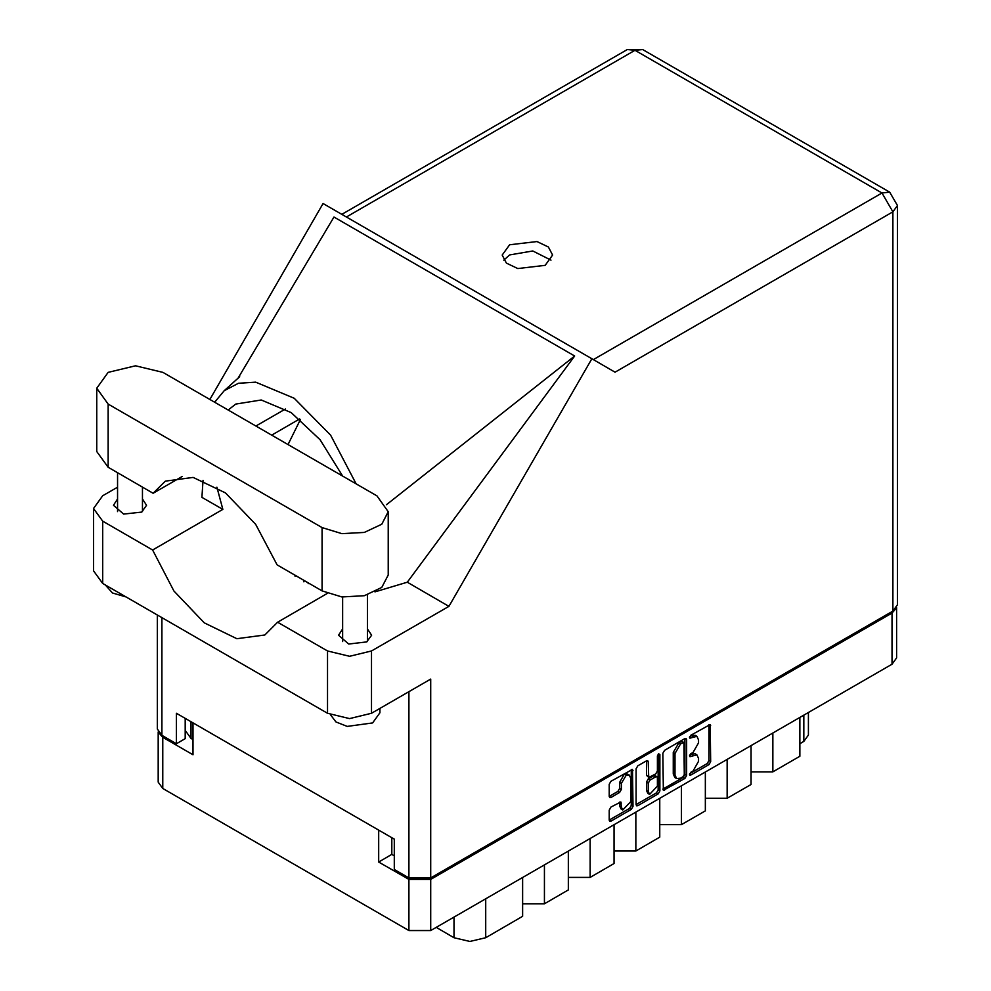 <?xml version="1.0" encoding="UTF-8"?>
<svg xmlns="http://www.w3.org/2000/svg" width="991" height="991" viewBox="0 0 991 991"><rect width="100%" height="100%" fill="white"/><g stroke="black" fill="none" stroke-linecap="round" stroke-linejoin="round"><path stroke-width="1.49" d="M629.273 775.086L627.514 774.07L624.256 774.392L619.635 782.382L621.394 783.398L626.002 775.408L629.273 775.086L630.623 778.071L630.623 801.669L622.744 809.981L621.394 806.996L620.886 801.954L610.964 807.095L609.242 810.081L609.242 820.139L609.738 821.254L610.964 821.143L631.317 809.387L633.038 806.401L632.531 769.437L610.964 781.317L609.242 784.302L609.242 796.442L609.738 797.557L610.964 797.445L619.672 792.416L621.394 789.431L621.394 783.398M658.643 753.779L659.857 754.473L658.643 753.779L657.442 755.873L657.442 771.01L655.708 773.996L648.721 777.452L648.213 761.794L647.705 760.679L646.491 760.803L648.213 761.794M662.868 753.333L663.375 790.298L684.942 778.418L686.664 775.433L686.664 739.596L686.168 738.481L684.942 738.592L664.589 750.348L662.868 753.333M896.558 607.718L896.558 657.913L892.049 664.205L430.676 930.561L408.887 930.561L162.747 788.452L158.238 782.172L158.238 731.977M391.854 837.655L391.854 854.391L378.673 861.997L408.887 879.438L430.676 879.438L892.049 613.082L896.434 607.917M693.043 770.961L690.677 772.323L689.823 775.197L690.677 775.111L708.999 764.532L710.72 761.546L710.225 724.582L690.677 735.285L689.823 738.159L696.946 736.325L698.568 739.893L698.568 742.878L693.043 752.442L690.677 753.804L689.823 756.678L696.946 754.845L698.568 758.412L698.568 761.398L693.043 770.961M658.123 793.902L637.783 805.658L636.556 805.782L636.049 804.618L656.376 792.887L658.123 793.902L659.857 790.917L659.857 754.473M637.783 805.658L636.049 804.655L636.049 768.818L637.783 765.832L646.491 760.803M158.362 732.176L162.747 737.329L192.972 754.783L192.972 722.823M378.673 861.997L378.673 830.049M391.854 854.391L394.307 855.815M190.953 721.659L190.953 738.394L192.972 739.571M190.953 738.394L185.49 730.788L185.49 718.512M808.359 712.517L808.359 735.099L803.85 741.392L799.811 743.721M772.831 733.018L772.831 771.878L799.811 756.306L799.811 717.459M751.054 745.604L751.054 784.451L727.159 798.25L705.369 798.25M772.831 771.878L751.054 771.878M727.159 759.391L727.159 798.25M705.369 771.977L705.369 810.824L681.474 824.623L659.696 824.623M681.474 785.764L681.474 824.623M659.696 798.35L659.696 837.197L635.801 850.996L635.801 812.137M614.011 824.723L614.011 863.57L590.116 877.369L590.116 838.51M614.011 850.996L635.801 850.996M568.339 851.096L568.339 889.943L544.443 903.742L544.443 864.883M568.339 877.369L590.116 877.369M522.653 877.469L522.653 916.316L485.664 937.672L469.858 941.45L454.051 937.672L454.051 917.071M522.653 903.742L544.443 903.742M436.213 927.378L454.051 937.672M696.946 754.845L695.199 753.829L691.297 754.213L693.043 755.229M689.6 755.192L691.297 754.213M696.946 736.325L695.199 735.31L691.297 735.694L693.043 736.709M689.6 736.672L691.297 735.694M689.6 773.711L707.24 763.516L708.974 760.531L708.974 724.731L710.72 725.709M662.868 789.146L683.183 777.415L684.917 774.417L684.917 738.617M683.047 776.733L684.248 774.64L683.901 742.395L680.544 743.919L675.032 753.482L675.032 774.987L676.642 778.567L680.544 778.17L683.047 776.733M683.901 742.395L681.288 741.466L683.047 742.482M676.642 778.567L674.883 777.551L673.273 773.971L673.273 752.466L678.785 742.916L681.288 741.466M646.454 760.815L646.454 775.321L648.721 777.452M658.098 754.25L658.098 789.901L659.857 790.917M648.213 791.413L649.563 794.398L657.442 786.086L657.442 777.774L656.934 776.659L655.708 776.783L649.935 780.115L648.213 783.101L648.213 791.413L646.454 790.397L647.804 793.395L649.563 794.398M656.934 776.659L655.175 775.643L653.961 775.767L655.708 776.783M646.454 790.397L646.454 782.085L648.176 779.099L653.961 775.767M656.376 792.887L658.098 789.901M622.744 809.981L620.985 808.966L619.635 805.98L619.635 802.091M609.242 796.405L617.913 791.4L619.635 788.415L619.635 782.382M610.964 821.143L609.242 820.102L629.558 808.371L631.279 805.386L631.279 769.586M162.92 372.368L135.519 365.815L108.106 372.368L96.759 388.187L108.106 404.018L322.1 527.559L341.945 533.691L364.341 532.415L381.733 524.177L388.274 511.74L376.914 495.909L162.92 372.368M379.887 708.429L379.887 712.74L372.616 722.873L347.197 726.341L335.974 721.931L330.449 714.771M126.055 596.966L112.417 592.94L105.455 585.062M342.626 628.951L338.526 635.231L348.721 644.051L366.732 641.982L371.563 635.231L367.463 628.951M117.557 499.006L113.457 505.299L123.664 514.118L141.663 512.05L146.507 505.299L142.407 499.006M545.223 265.353L552.619 255.059L548.37 246.97L537.048 241.606L509.56 244.765L502.177 255.059L506.426 263.148L517.748 268.511L545.223 265.353M503.762 260.125L509.56 254.91L532.774 250.971L551.033 260.125M96.759 388.187L96.759 451.487L108.106 467.306L153.072 493.27L165.41 481.155L193.084 477.451L225.477 492.948L255.641 524.338L277.133 564.895L322.1 590.859L341.945 596.978L364.341 595.715L381.733 587.465L388.274 575.04L388.274 511.74M892.916 611.051L892.916 211.801L897.437 205.509L897.437 604.758L892.916 611.051L430.676 877.927L430.676 679.108L371.476 713.297L349.513 718.549L327.55 713.297L102.668 583.451L93.563 570.779L93.563 508.494L102.668 521.179L102.668 583.451M93.563 508.494L102.668 495.81L117.557 487.213M203.081 480.325L201.879 497.309L222.888 509.436L152.614 550.017L102.668 521.179M327.55 713.297L327.55 651.013L277.591 622.175L327.402 593.411M327.55 651.013L349.513 656.265L371.476 651.013L448.873 606.319L407.239 582.274L374.945 591.924M237.865 378.599L333.979 217.004L574.681 355.967L386.341 504.753M407.239 582.274L574.681 355.967M448.873 606.319L591.838 358.705L323.029 203.502L209.881 399.484M185.243 718.364L185.243 738.654L176.448 743.721L161.867 735.31L157.358 729.017L157.358 615.039M430.676 877.927L408.887 877.927L394.307 869.503L394.307 839.067L176.448 713.297L176.448 743.721M591.838 358.705L614.977 372.059M152.614 550.017L173.97 591.008L204.245 622.868L236.886 638.7L264.795 635.033L277.591 622.175M300.372 419.565L288.009 444.575M291.973 573.467L311.818 584.925M356.091 483.893L330.635 435.173L294.203 398.271L255.628 382.142L238.509 383.331L224.276 390.702L214.675 402.247M222.888 509.436L216.918 487.151M228.165 410.039L235.685 404.117L261.203 400.042L291.205 412.677L320.118 439.707L342.589 476.101M182.071 476.522L153.072 493.27M303.915 581.866L303.915 580.354M295.132 575.288L295.132 576.254M308.139 583.699L308.139 582.795M892.049 664.205L892.049 613.082M430.676 879.438L430.676 930.561M162.747 737.329L162.747 788.452M408.887 930.561L408.887 879.438M803.85 741.392L803.85 715.118M485.664 898.825L485.664 937.672M689.476 755.898L690.677 756.591M689.476 737.378L690.677 738.072M708.974 760.531L710.72 761.546M707.24 763.516L708.999 764.532M689.476 774.417L690.677 775.111M684.942 738.592L686.664 739.596M684.917 774.417L686.664 775.433M683.183 777.415L684.942 778.418M662.868 789.183L664.589 790.174M678.785 742.916L680.544 743.919M673.273 752.466L675.032 753.482M673.273 773.971L675.032 774.987M646.454 775.321L648.213 776.337M648.176 779.099L649.935 780.115M646.454 782.085L648.213 783.101M619.672 802.066L621.394 803.069M619.635 805.98L621.394 806.996M619.635 788.415L621.394 789.431M617.913 791.4L619.672 792.416M609.242 796.442L610.964 797.445M631.317 769.561L633.038 770.552M631.279 805.386L633.038 806.401M629.558 808.371L631.317 809.387M593.374 359.584L882.027 192.935L635.008 50.318L346.342 216.967M408.887 877.927L408.887 691.681M161.867 617.641L161.867 735.31M371.476 651.013L371.476 713.297M897.437 205.509L889.732 192.167L882.027 192.935L892.916 211.801L615.151 372.17M285.383 409.048L255.913 426.056M299.678 418.995L271.683 435.16M627.303 49.55L635.008 50.318L642.713 49.55L627.303 49.55L341.833 214.366M322.1 590.859L322.1 527.559M108.106 467.306L108.106 404.018M117.557 472.769L117.557 511.591M342.626 597.053L342.626 641.524M239.649 376.753L224.276 390.702M889.732 192.167L642.713 49.55M367.463 594.86L367.463 641.524M142.407 487.114L142.407 511.591"/></g></svg>
